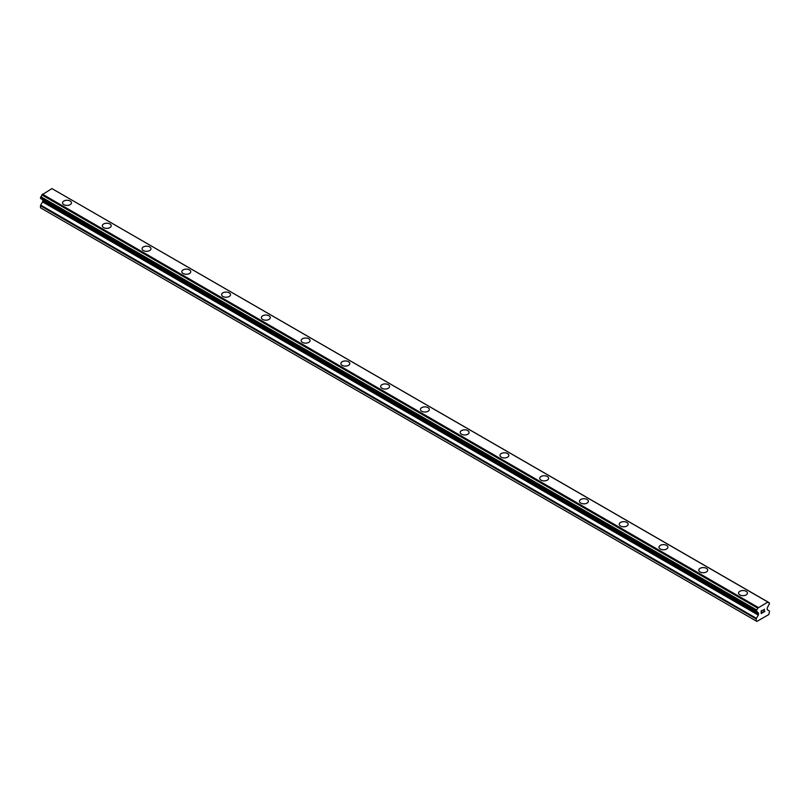 <?xml version="1.0" encoding="UTF-8"?>
<svg xmlns="http://www.w3.org/2000/svg" width="810" height="810" viewBox="0 0 810 810"><rect width="100%" height="100%" fill="white"/><g stroke="black" fill="none" stroke-linecap="round" stroke-linejoin="round"><path stroke-width="1.21" d="M62.552 202.834A4.455 2.572 180 0 1 65.306 200.465A4.455 2.572 180 0 1 70.156 201.022A4.455 2.572 180 0 1 71.462 202.834M70.156 201.012A4.455 2.572 180 0 1 71.462 202.824A4.455 2.572 180 0 1 68.708 205.203A4.455 2.572 180 0 1 63.858 204.647A4.455 2.572 180 0 1 62.552 202.824A4.455 2.572 180 0 1 65.306 200.455A4.455 2.572 180 0 1 70.156 201.012M102.323 225.787A4.455 2.572 180 0 1 105.067 223.408A4.455 2.572 180 0 1 109.917 223.965A4.455 2.572 180 0 1 111.223 225.787A4.455 2.572 180 0 1 108.479 228.157A4.455 2.572 180 0 1 103.629 227.6A4.455 2.572 180 0 1 102.323 225.787A4.455 2.572 180 0 1 105.067 223.418A4.455 2.572 180 0 1 109.917 223.975A4.455 2.572 180 0 1 111.223 225.787M142.084 248.751A4.455 2.572 180 0 1 144.838 246.372A4.455 2.572 180 0 1 149.688 246.928A4.455 2.572 180 0 1 150.984 248.751M149.688 246.928A4.455 2.572 180 0 1 150.984 248.741A4.455 2.572 180 0 1 148.24 251.12A4.455 2.572 180 0 1 143.39 250.563A4.455 2.572 180 0 1 142.084 248.741A4.455 2.572 180 0 1 144.828 246.372A4.455 2.572 180 0 1 149.688 246.928M181.845 271.704A4.455 2.572 180 0 1 184.599 269.325A4.455 2.572 180 0 1 189.449 269.882A4.455 2.572 180 0 1 190.755 271.704A4.455 2.572 180 0 1 188.001 274.074A4.455 2.572 180 0 1 183.151 273.517A4.455 2.572 180 0 1 181.845 271.704A4.455 2.572 180 0 1 184.599 269.335A4.455 2.572 180 0 1 189.449 269.892A4.455 2.572 180 0 1 190.755 271.704M229.21 292.845A4.455 2.572 180 0 1 230.516 294.658A4.455 2.572 180 0 1 227.772 297.037A4.455 2.572 180 0 1 222.912 296.47A4.455 2.572 180 0 1 221.616 294.658A4.455 2.572 180 0 1 224.36 292.288A4.455 2.572 180 0 1 229.21 292.845M221.616 294.658A4.455 2.572 180 0 1 224.36 292.278A4.455 2.572 180 0 1 229.21 292.835A4.455 2.572 180 0 1 230.516 294.658M261.377 317.611A4.455 2.572 180 0 1 264.121 315.242A4.455 2.572 180 0 1 268.971 315.799A4.455 2.572 180 0 1 270.277 317.621A4.455 2.572 180 0 1 267.533 319.99A4.455 2.572 180 0 1 262.683 319.434A4.455 2.572 180 0 1 261.377 317.611A4.455 2.572 180 0 1 264.131 315.252A4.455 2.572 180 0 1 268.971 315.809A4.455 2.572 180 0 1 270.277 317.611M308.742 338.762A4.455 2.572 180 0 1 310.048 340.575A4.455 2.572 180 0 1 307.294 342.944A4.455 2.572 180 0 1 302.444 342.387A4.455 2.572 180 0 1 301.138 340.575A4.455 2.572 180 0 1 303.892 338.205A4.455 2.572 180 0 1 308.742 338.762M301.138 340.575A4.455 2.572 180 0 1 303.892 338.195A4.455 2.572 180 0 1 308.742 338.752A4.455 2.572 180 0 1 310.048 340.575M340.899 363.528A4.455 2.572 180 0 1 343.653 361.159A4.455 2.572 180 0 1 348.502 361.716A4.455 2.572 180 0 1 349.809 363.538A4.455 2.572 180 0 1 347.055 365.907A4.455 2.572 180 0 1 342.205 365.35A4.455 2.572 180 0 1 340.899 363.528A4.455 2.572 180 0 1 343.653 361.159A4.455 2.572 180 0 1 348.502 361.716A4.455 2.572 180 0 1 349.809 363.528M388.263 384.679A4.455 2.572 180 0 1 389.569 386.492A4.455 2.572 180 0 1 386.826 388.861A4.455 2.572 180 0 1 381.966 388.304A4.455 2.572 180 0 1 380.67 386.492A4.455 2.572 180 0 1 383.413 384.122A4.455 2.572 180 0 1 388.263 384.679M380.67 386.492A4.455 2.572 180 0 1 383.413 384.112A4.455 2.572 180 0 1 388.263 384.669A4.455 2.572 180 0 1 389.569 386.492M420.43 409.445A4.455 2.572 180 0 1 423.174 407.065A4.455 2.572 180 0 1 428.034 407.622A4.455 2.572 180 0 1 429.33 409.445A4.455 2.572 180 0 1 426.587 411.814A4.455 2.572 180 0 1 421.737 411.257A4.455 2.572 180 0 1 420.43 409.445A4.455 2.572 180 0 1 423.184 407.076A4.455 2.572 180 0 1 428.034 407.632A4.455 2.572 180 0 1 429.33 409.445M467.795 430.596A4.455 2.572 180 0 1 469.101 432.408A4.455 2.572 180 0 1 466.347 434.778A4.455 2.572 180 0 1 461.498 434.221A4.455 2.572 180 0 1 460.191 432.398A4.455 2.572 180 0 1 462.945 430.029A4.455 2.572 180 0 1 467.795 430.596M460.191 432.398A4.455 2.572 180 0 1 462.945 430.029A4.455 2.572 180 0 1 467.795 430.586A4.455 2.572 180 0 1 469.101 432.398M499.952 455.362A4.455 2.572 180 0 1 502.706 452.982A4.455 2.572 180 0 1 507.556 453.539A4.455 2.572 180 0 1 508.862 455.362A4.455 2.572 180 0 1 506.108 457.731A4.455 2.572 180 0 1 501.258 457.174A4.455 2.572 180 0 1 499.952 455.362A4.455 2.572 180 0 1 502.706 452.992A4.455 2.572 180 0 1 507.556 453.549A4.455 2.572 180 0 1 508.862 455.362M539.723 478.315A4.455 2.572 180 0 1 542.467 475.946A4.455 2.572 180 0 1 547.317 476.503A4.455 2.572 180 0 1 548.623 478.315A4.455 2.572 180 0 1 545.879 480.694A4.455 2.572 180 0 1 541.029 480.138A4.455 2.572 180 0 1 539.723 478.315A4.455 2.572 180 0 1 542.467 475.946A4.455 2.572 180 0 1 547.317 476.503A4.455 2.572 180 0 1 548.623 478.315M579.484 501.268A4.455 2.572 180 0 1 582.228 498.899A4.455 2.572 180 0 1 587.088 499.456A4.455 2.572 180 0 1 588.384 501.279A4.455 2.572 180 0 1 585.64 503.648A4.455 2.572 180 0 1 580.79 503.091A4.455 2.572 180 0 1 579.484 501.268A4.455 2.572 180 0 1 582.238 498.909A4.455 2.572 180 0 1 587.088 499.466A4.455 2.572 180 0 1 588.384 501.268M619.245 524.232A4.455 2.572 180 0 1 621.999 521.853A4.455 2.572 180 0 1 626.849 522.409A4.455 2.572 180 0 1 628.155 524.232A4.455 2.572 180 0 1 625.401 526.601A4.455 2.572 180 0 1 620.551 526.044A4.455 2.572 180 0 1 619.245 524.232A4.455 2.572 180 0 1 621.999 521.863A4.455 2.572 180 0 1 626.849 522.42A4.455 2.572 180 0 1 628.155 524.232M659.016 547.185A4.455 2.572 180 0 1 661.76 544.816A4.455 2.572 180 0 1 666.61 545.373A4.455 2.572 180 0 1 667.916 547.196A4.455 2.572 180 0 1 665.172 549.565A4.455 2.572 180 0 1 660.312 549.008A4.455 2.572 180 0 1 659.016 547.185A4.455 2.572 180 0 1 661.76 544.816A4.455 2.572 180 0 1 666.61 545.383A4.455 2.572 180 0 1 667.916 547.185M698.777 570.149A4.455 2.572 180 0 1 701.521 567.769A4.455 2.572 180 0 1 706.371 568.326A4.455 2.572 180 0 1 707.677 570.149A4.455 2.572 180 0 1 704.933 572.518A4.455 2.572 180 0 1 700.083 571.961A4.455 2.572 180 0 1 698.777 570.149A4.455 2.572 180 0 1 701.531 567.78A4.455 2.572 180 0 1 706.371 568.337A4.455 2.572 180 0 1 707.677 570.149M738.538 593.102A4.455 2.572 180 0 1 741.292 590.733A4.455 2.572 180 0 1 746.142 591.29A4.455 2.572 180 0 1 747.448 593.102A4.455 2.572 180 0 1 744.694 595.482A4.455 2.572 180 0 1 739.844 594.925A4.455 2.572 180 0 1 738.538 593.102A4.455 2.572 180 0 1 741.292 590.733A4.455 2.572 180 0 1 746.142 591.29A4.455 2.572 180 0 1 747.448 593.102M761.319 612.087L761.957 611.722L761.319 613.312L762.494 612.816L761.167 613.575L761.167 610.953L762.494 610.193L761.319 611.044L761.319 612.087L761.319 611.034L762.483 610.193M761.319 613.312L761.957 611.722M761.167 613.575L762.483 612.816M763.658 609.808L764.61 609.221M764.286 610.669L763.587 612.006L764.286 610.669M763.587 612.006L764.822 611.297M763.263 612.36L764.822 611.469L763.263 612.37L764.468 609.343M757.674 612.38L756.621 611.773A1.873 1.083 -60 0 1 757.309 611.803A1.873 1.083 -60 0 1 757.674 612.38L758.302 612.846A0.942 0.537 -60 0 1 758.494 613.271L758.494 614.466A0.942 0.537 -60 0 1 758.302 615.114L756.439 618.344A0.942 0.537 -60 0 0 756.246 619.002L756.246 621.037L756.904 621.422L768.842 614.527L769.5 611.347A0.942 0.537 -60 0 0 769.308 610.922L767.445 609.839A0.942 0.537 -60 0 1 767.242 609.414L767.242 608.219A0.942 0.537 -60 0 1 767.445 607.571L768.072 606.376A1.873 1.083 -60 0 1 769.125 604.564L769.5 603.035L768.022 602.022L769.115 602.741A1.873 1.083 -60 0 1 768.437 602.721A1.873 1.083 -60 0 1 768.072 602.144L52.184 188.74M756.621 611.773L756.631 609.95A1.873 1.083 -60 0 0 757.674 608.148L767.981 601.992M42.616 199.655A0.942 0.537 -60 0 1 42.758 200.04L42.758 201.234A0.942 0.537 -60 0 1 42.555 201.882L40.692 205.112A0.942 0.537 120 0 0 40.5 205.77L40.5 207.805L756.246 621.037M41.978 199.27L757.725 612.502M40.703 198.541L756.449 611.773L40.703 198.541M767.667 601.82L51.921 188.578L41.928 194.916A1.873 1.083 -60 0 1 40.885 196.719L40.601 198.48L756.337 611.712M758.079 607.348L42.333 194.117M757.816 607.814L42.069 194.582M757.674 608.148L41.928 194.916M769.115 602.741L768.072 602.144M756.631 609.95L40.885 196.719M756.459 610.163L40.713 196.921M756.337 610.355L40.601 197.124M756.246 610.689L40.5 197.458M756.246 611.499L40.5 198.258M758.494 613.271L42.758 200.04M758.494 614.466L42.758 201.234M758.302 615.114L42.555 201.882M756.439 618.344L40.692 205.112M756.246 619.002L40.5 205.77M757.765 612.542L42.019 199.311"/></g></svg>
